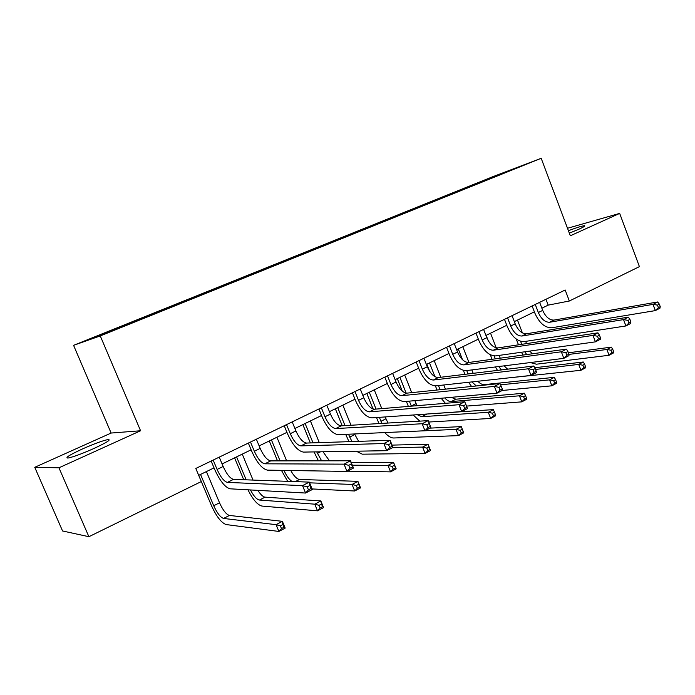 <?xml version="1.0" encoding="UTF-8"?>
<svg xmlns="http://www.w3.org/2000/svg" width="695" height="695" viewBox="0 0 695 695"><rect width="100%" height="100%" fill="white"/><g stroke="black" fill="none" stroke-linecap="round" stroke-linejoin="round"><path stroke-width="1.04" d="M93.895 448.501C106.761 442.498 111.487 439.518 108.055 439.553C102.869 440.578 94.355 443.705 82.505 448.927C69.422 454.982 64.609 458.022 68.058 458.04C73.357 456.954 81.967 453.774 93.895 448.501M569.344 233.155L579.013 229.15C583.722 226.996 585.564 225.849 584.521 225.71C582.236 225.875 576.867 227.534 568.414 230.688M34.75 467.318L58.945 467.796L140.572 430.761L111.122 433.046L34.75 467.318L62.559 530.971L88.891 536.705L201.315 481.557L195.799 468.465L565.174 289.997L569.344 301.005L639.409 266.637L619.679 213.391L567.502 228.273M111.122 433.046L73.583 345.337L492.59 176.782L541.188 158.295L100.262 335.92L73.583 345.337M500.652 173.837L89.533 339.282L147.783 316.512L500.721 174.263M147.123 316.112L147.531 316.599M432.09 201.428L432.551 201.828M460.411 190.039L460.872 190.421M58.945 467.796L88.891 536.705M140.572 430.761L100.262 335.92M541.188 158.295L570.334 235.787L619.679 213.391M541.865 308.198L548.19 305.122L569.344 301.005M200.551 474.442L213.721 505.734C217.092 513.119 220.376 517.358 223.573 518.444L276.071 524.664L282.379 521.328L285.185 528.096L278.895 531.449L226.144 524.56C221.349 522.883 216.432 516.533 211.41 505.517L198.701 475.337L214.025 467.874M222.087 463.947L251.13 449.804M259.139 445.903L286.948 432.36M294.897 428.485L321.55 415.506M329.447 411.657L354.997 399.217M362.842 395.394L387.35 383.458M395.134 379.67L418.659 368.211M426.382 364.449L448.97 353.451M456.632 349.715L478.325 339.151M485.935 335.442L506.785 325.286M514.335 321.611L534.377 311.846M545.966 299.276L548.19 305.122M466.571 187.45L466.753 187.937M438.684 198.674L438.866 199.161M409.946 210.238L410.137 210.733M380.321 222.157L380.521 222.661M349.767 234.45L349.967 234.962M318.24 247.133L318.449 247.655M285.688 260.234L285.897 260.764M252.059 273.761L252.276 274.299M217.309 287.747L217.535 288.286M181.369 302.203L181.603 302.759M144.186 317.172L144.421 317.728M535.263 304.445L538.347 312.515C541.292 319.083 545.036 322.324 549.58 322.254L653.022 304.367L657.652 301.969L553.941 320.091L549.58 322.254M539.633 302.342L542.699 310.387C545.636 316.937 549.38 320.169 553.941 320.091M660.25 306.651L659.329 304.149L657.47 305.114L658.4 307.616L660.25 306.651L659.955 308.198L655.333 310.604L551.682 327.779C544.871 327.84 539.268 322.966 534.881 313.158L532.127 305.965M658.4 307.616L655.333 310.604L653.022 304.367L657.47 305.114M659.329 304.149L657.652 301.969M518.487 344.824L516.263 339.064M517.48 320.074L522.414 332.914M525.663 341.367L526.523 343.608M520.598 341.332L521.754 344.329M529.92 351.071L532.17 353.807M524.829 351.783L526.688 354.563M568.927 354.415L606.9 349.481L611.339 347.135L568.388 352.799M613.624 351.618L612.755 349.307L610.983 350.245L611.852 352.565L613.624 351.618L613.511 352.912L609.081 355.275L536.392 364.206L530.311 362.555M523.057 355.058L521.485 352.252M611.852 352.565L609.081 355.275L606.9 349.481L610.983 350.245M612.755 349.307L611.339 347.135M507.541 317.841L510.695 326.016C513.692 332.688 517.419 336.024 521.884 336.024L623.537 319.613L628.332 317.137L526.384 333.782L521.884 336.024M512.041 315.669L515.186 323.827C518.166 330.481 521.902 333.8 526.384 333.782M630.878 321.941L629.931 319.405L628.011 320.395L628.966 322.94L630.878 321.941L630.695 323.462L625.908 325.955L524.039 341.619C517.341 341.575 511.763 336.571 507.298 326.624L504.483 319.318M628.966 322.94L625.908 325.955L623.537 319.613L628.011 320.395M629.931 319.405L628.332 317.137M478.951 331.654L482.174 339.951C485.214 346.727 488.932 350.15 493.32 350.219L592.983 335.407L597.952 332.844L497.959 347.917L493.32 350.219M483.598 329.413L486.804 337.692C489.845 344.442 493.554 347.856 497.959 347.917M600.463 337.787L599.49 335.207L597.5 336.232L598.473 338.821L600.463 337.787L600.376 339.273L595.424 341.853L495.518 355.901C488.941 355.744 483.39 350.601 478.855 340.498L475.979 333.096M598.473 338.821L595.424 341.853L592.983 335.407L597.5 336.232M599.49 335.207L597.952 332.844M492.077 359.298L490.322 354.789M490.548 333.2L496.221 347.839M499.149 355.397L500.226 358.177M486.153 335.338L488.238 340.689M494.154 355.944L495.274 358.855M504.127 365.857L507.602 369.175M498.697 366.543L501.434 369.922M535.524 369.445L578.709 364.415L583.287 361.991L534.75 367.751M585.529 366.595L584.643 364.241L582.81 365.214L583.704 367.568L585.529 366.595L585.511 367.855L580.942 370.287L507.611 378.002M497.507 370.4L495.335 366.96M583.704 367.568L580.942 370.287L578.709 364.415L582.81 365.214M584.643 364.241L583.287 361.991M464.929 374.344L463.391 370.418M462.792 346.709L468.943 362.46M471.862 369.922L473.191 373.345M458.274 348.916L462.479 359.671M466.736 370.565L468.065 373.962M477.83 381.26C480.106 383.631 482.252 384.752 484.267 384.622L554.306 377.342L549.563 379.844L553.689 380.678L554.61 383.067L556.504 382.059L555.592 379.67L553.689 380.678M471.983 381.894L476.284 385.968M500.556 384.822L549.563 379.844L551.856 385.812L502.224 390.468M556.504 382.059L556.582 383.284L551.856 385.812L554.61 383.067M471.557 386.455L468.552 382.276M555.592 379.67L554.306 377.342M449.448 345.91L452.74 354.328C455.842 361.209 459.534 364.727 463.826 364.884L561.325 351.783L566.477 349.125L468.612 362.503L463.826 364.884M454.235 343.599L457.519 351.991C460.611 358.855 464.303 362.356 468.612 362.503M568.927 354.207L567.928 351.583L565.86 352.652L566.859 355.275L568.927 354.207L568.962 355.658L563.819 358.342L466.076 370.644C459.638 370.357 454.113 365.084 449.5 354.824L446.555 347.309M566.859 355.275L563.819 358.342L561.325 351.783L565.86 352.652M567.928 351.583L566.477 349.125M418.981 360.636L422.352 369.175C425.505 376.16 429.18 379.774 433.367 380.026L528.478 368.767L533.821 366.004L438.319 377.559L433.367 380.026M423.933 358.246L427.295 366.76C430.431 373.728 434.106 377.333 438.319 377.559M536.219 371.234L535.193 368.567L533.048 369.679L534.073 372.355L536.219 371.234L536.375 372.65L531.041 375.43L435.678 385.873C429.388 385.447 423.898 380.026 419.207 369.601L416.192 361.982M534.073 372.355L531.041 375.43L528.478 368.767L533.048 369.679M535.193 368.567L533.821 366.004M387.506 375.839L390.964 384.509C394.178 391.606 397.818 395.325 401.901 395.663L494.388 386.394L499.94 383.527L407.009 393.127L401.901 395.663M392.623 373.371L396.063 382.015C399.269 389.096 402.909 392.797 407.009 393.127M502.268 388.922L501.208 386.203L498.984 387.358L500.044 390.077L502.268 388.922L502.563 390.286L497.029 393.179L404.264 401.606C398.139 401.041 392.692 395.464 387.914 384.874L384.822 377.133M500.044 390.077L497.029 393.179L494.388 386.394L498.984 387.358M501.208 386.203L499.94 383.527M437.033 390.025L435.4 385.899M429.658 371.33L426.852 364.223M434.193 360.644L440.743 377.272M443.775 384.987L445.426 389.157M429.527 362.92L434.966 376.707M438.458 385.569L440.091 389.704M451.211 397.34L455.851 399.208L524.334 393.205L519.443 395.794L523.587 396.671L524.525 399.095L526.489 398.053L525.55 395.629L523.587 396.671M444.757 397.922C447.059 400.45 449.213 401.675 451.22 401.588L519.443 395.794L521.78 401.858L466.536 406.097M526.489 398.053L526.671 399.243L521.78 401.858L524.525 399.095M445.408 403.335L441.16 398.252M525.55 395.629L524.334 393.205M408.365 406.41L406.375 401.415M402.292 391.146L397.297 378.61M404.698 375.013L411.701 392.64M414.88 400.641L417 405.689M399.886 377.35L406.149 393.109M409.346 401.145L411.344 406.158M425.34 414.133L493.337 409.616L488.272 412.3L492.442 413.212L493.407 415.68L495.431 414.602L494.475 412.135L492.442 413.212M417.209 414.707L421.761 416.705L488.272 412.3L490.679 418.451L428.728 422.03M495.431 414.602L495.735 415.749L490.679 418.451L493.407 415.68M419.806 421.144L413.186 414.985M494.475 412.135L493.337 409.616M378.983 423.585L376.49 417.539M373.05 408.981L366.821 393.457M374.266 389.834L381.79 408.617M385.126 416.939L388.019 423.046M369.297 392.249L376.056 409.094M379.366 417.339L381.911 423.411M390.964 432.299L456.007 429.38L461.254 426.608L430.014 428.129M463.287 431.725L462.305 429.223L460.203 430.344L461.193 432.846L463.287 431.725L463.713 432.837L458.474 435.635L393.648 437.989C390.955 437.98 388.001 436.173 384.769 432.577M461.193 432.846L458.474 435.635L456.007 429.38L460.203 430.344M462.305 429.223L461.254 426.608M354.98 391.554L358.524 400.355C361.791 407.574 365.405 411.397 369.366 411.84L458.987 404.707L464.747 401.727L374.648 409.207L369.366 411.84M360.271 389L363.798 397.783C367.056 404.977 370.67 408.79 374.648 409.207M466.997 407.279L465.919 404.516L463.608 405.715L464.694 408.486L466.997 407.279L467.448 408.608L461.697 411.605L371.79 417.869C365.848 417.156 360.444 411.414 355.579 400.65L352.408 392.797M464.694 408.486L461.697 411.605L458.987 404.707L463.608 405.715M465.919 404.516L464.747 401.727M348.977 441.664L345.71 434.349M342.244 425.783L335.355 408.782M342.852 405.133L350.992 425.262M354.511 433.949L358.655 441.351M337.727 407.626L345.015 425.618M348.499 434.219L351.931 441.568M392.449 447.719L422.595 447.076L428.033 444.201L430.553 450.534L425.123 453.427L362.321 454.182L356.222 451.203M392.058 445.113L428.033 444.201L428.989 446.92L426.808 448.084L427.825 450.621L429.996 449.465L428.989 446.92M427.825 450.621L425.123 453.427L422.595 447.076L426.808 448.084M429.996 449.465L430.553 450.534M321.342 407.809L324.973 416.739C328.301 424.08 331.88 428.024 335.711 428.563L422.178 423.742L428.172 420.64L430.952 427.642L424.966 430.761L338.196 434.688C332.445 433.819 327.093 427.903 322.141 416.965L318.901 408.99M326.815 405.168L330.429 414.081C333.748 421.396 337.327 425.323 341.184 425.844L428.172 420.64L429.232 423.559L426.826 424.801L427.946 427.616L430.344 426.365L429.232 423.559M427.946 427.616L424.966 430.761L422.178 423.742L426.826 424.801M430.344 426.365L430.952 427.642M318.449 460.828L314.036 451.915M310.361 442.941L302.864 424.61M310.422 420.927L319.283 442.645M305.122 423.507L313.028 442.854M316.712 451.872L321.629 460.828M323.027 451.767L329.465 460.82M352.33 465.198L387.966 465.415L393.596 462.427L396.185 468.864L390.564 471.87L347.465 471.184M351.184 462.375L393.596 462.427L394.456 465.268L392.197 466.467L393.24 469.055L395.49 467.848L394.456 465.268M393.24 469.055L390.564 471.87L387.966 465.415L392.197 466.467M395.49 467.848L396.185 468.864M286.54 424.628L290.267 433.697C293.655 441.16 297.191 445.217 300.883 445.877L383.892 443.54L390.138 440.309L392.996 447.441L386.767 450.681L303.428 452.097C297.894 451.055 292.604 444.965 287.556 433.836L284.229 425.74M292.195 421.891L295.905 430.943C299.284 438.38 302.829 442.428 306.547 443.062L390.138 440.309L391.068 443.367L388.566 444.661L389.721 447.528L392.215 446.225L391.068 443.367M389.721 447.528L386.767 450.681L383.892 443.54L388.566 444.661M392.215 446.225L392.996 447.441M277.522 460.889L269.295 440.96M276.905 437.251L286.635 460.872M271.424 439.918L280.076 460.881M290.771 470.506C293.837 476.014 296.748 479.003 299.51 479.463L357.899 481.34L360.549 487.881L354.719 490.991L312.09 488.941M284.003 470.402C286.323 475.675 288.99 479.376 292.004 481.496M309.579 482.834L352.052 484.432L357.899 481.34L358.646 484.293L356.3 485.536L357.369 488.168L359.706 486.917L358.646 484.293M287.661 481.34L281.44 470.359M357.369 488.168L354.719 490.991L352.052 484.432L356.3 485.536M359.706 486.917L360.549 487.881M250.504 442.037L254.327 451.255C257.784 458.848 261.277 463.035 264.804 463.808L344.042 464.147L350.541 460.785L353.486 468.048L346.996 471.427L267.427 470.133C262.119 468.899 256.889 462.627 251.746 451.307L248.332 443.08M256.359 439.205L260.173 448.397C263.613 455.972 267.115 460.133 270.676 460.898L350.541 460.785L351.34 463.982L348.734 465.329L349.915 468.248L352.521 466.892L351.34 463.982M349.915 468.248L346.996 471.427L344.042 464.147L348.734 465.329M352.521 466.892L353.486 468.048M243.719 479.741L234.597 457.857M242.251 454.13L253.049 480.08M236.587 456.884L246.152 479.828M257.871 490.366C260.564 494.553 262.953 496.821 265.056 497.151L320.847 500.956L323.575 507.611L317.519 510.834L261.928 506.064C257.445 504.9 252.789 499.479 247.976 489.81M250.452 489.949C253.623 496.022 256.611 499.384 259.426 500.035L314.774 504.17L320.847 500.956L321.472 504.031L319.048 505.326L320.143 508.002L322.576 506.707L321.472 504.031M320.143 508.002L317.519 510.834L314.774 504.17L319.048 505.326M322.576 506.707L323.575 507.611M213.165 460.073L217.101 469.446C220.619 477.17 224.059 481.487 227.421 482.391L302.516 485.623L309.284 482.122L312.324 489.515L305.565 493.042L230.114 488.811C225.058 487.395 219.907 480.923 214.668 469.403L211.158 461.046M219.238 457.136L223.156 466.484C226.666 474.19 230.114 478.481 233.503 479.368L309.284 482.122L309.944 485.466L307.225 486.874L308.45 489.845L311.16 488.437L309.944 485.466M308.45 489.845L305.565 493.042L302.516 485.623L307.225 486.874M311.16 488.437L312.324 489.515M206.406 471.584L219.533 502.806C222.887 510.173 226.179 514.387 229.402 515.447L282.379 521.328L282.882 524.534L280.354 525.88L281.484 528.6L284.003 527.253L282.882 524.534M281.484 528.6L278.895 531.449L276.071 524.664L280.354 525.88M284.003 527.253L285.185 528.096M542.699 310.387L538.347 312.515M515.186 323.827L510.695 326.016M486.804 337.692L482.174 339.951M484.267 384.622L482.99 385.282M457.519 351.991L452.74 354.328M427.295 366.76L422.352 369.175M396.063 382.015L390.964 384.509M445.286 388.818L444.409 389.261M455.851 399.208L451.22 401.588M416.044 403.578L411.275 405.993M426.548 414.246L421.761 416.705M385.881 418.816L380.956 421.3M363.798 397.783L358.524 400.355M354.745 434.531L349.663 437.103M330.429 414.081L324.973 416.739M341.184 425.844L335.711 428.563M320.525 451.811L317.346 453.418M295.905 430.943L290.267 433.697M306.547 443.062L300.883 445.877M299.51 479.463L295.314 481.618M260.173 448.397L254.327 451.255M270.676 460.898L264.804 463.808M265.056 497.151L259.426 500.035M223.156 466.484L217.101 469.446M233.503 479.368L227.421 482.391M219.533 502.806L213.721 505.734M229.402 515.447L223.573 518.444M108.568 440.76L108.055 439.553"/></g></svg>
